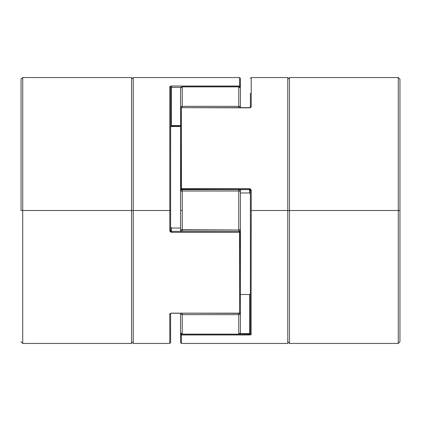 <?xml version="1.0" encoding="UTF-8"?>
<svg xmlns="http://www.w3.org/2000/svg" width="421" height="421" viewBox="0 0 421 421"><rect width="100%" height="100%" fill="white"/><g stroke="black" fill="none" stroke-linecap="round" stroke-linejoin="round"><path stroke-width="0.63" d="M240.349 312.629L240.412 313.35A1.663 1.3 180 0 1 238.749 314.65L238.749 334.253L182.251 334.132L181.072 333.679L180.588 332.59A1.663 1.547 0 0 0 182.251 334.132L182.251 314.65A1.663 1.3 180 0 1 180.588 313.35L180.588 332.59L180.588 313.35L181.072 314.271L182.251 314.65L182.251 313.35L182.251 314.65L238.749 314.65L182.251 314.65L182.251 334.132L238.749 334.132L238.749 313.35L238.749 314.65L239.928 314.271L240.412 313.35L239.581 313.35L240.412 313.35L240.412 332.59L240.412 313.35L239.928 312.945M240.412 190.076L240.412 229.74L238.749 229.982L238.749 231.361L238.749 229.982L182.251 229.982L182.251 210.5L180.588 210.5L180.588 229.74L238.749 229.982L238.749 191.018L182.251 191.018L182.251 231.361L182.251 229.982L180.588 229.74L180.588 190.076M180.588 187.619L180.588 107.65A1.663 1.3 0 0 1 182.251 106.35L182.251 86.868L238.749 86.868L239.928 87.321L240.412 88.41A1.663 1.547 180 0 0 238.749 86.868L238.749 106.35A1.663 1.3 0 0 1 240.412 107.65L240.412 88.41L240.412 107.65L239.928 106.729L238.749 106.35L238.749 107.65L238.749 86.868L182.251 86.868L182.251 106.35L238.749 106.35L182.251 106.35L182.251 107.65L182.251 106.35L181.072 106.729L180.588 107.65L180.588 88.41L180.588 107.65L181.072 108.055M238.749 231.376L239.928 230.897L240.412 229.74L240.412 230.924M180.588 230.924L180.588 229.74L181.072 230.897L182.251 231.376M180.588 210.5L182.251 210.5L182.251 191.018L180.588 191.26L180.588 210.5M182.004 231.361A1.663 1.637 180 0 1 180.588 229.74L180.625 231.361M240.365 276.976L240.412 229.74A1.663 1.637 180 0 1 238.891 231.371M238.749 229.982L240.412 229.74L240.412 191.26L238.749 191.018L238.749 229.982M182.251 189.624L181.072 190.103L180.588 191.26L182.251 191.018L182.251 189.639L182.251 191.018L238.749 191.018L238.749 189.639L238.749 191.018L240.412 191.26L239.928 190.103L238.749 189.624M180.635 144.024L180.588 191.26A1.663 1.637 -0 0 1 182.109 189.629M240.202 313.071A1.663 0.574 0 0 1 240.412 313.35M238.996 189.639A1.663 1.637 0 0 1 240.412 191.26L240.375 189.639M180.798 107.929A1.663 0.574 180 0 1 180.588 107.65M238.749 334.132A1.663 1.547 0 0 0 240.412 332.59L239.928 333.679L238.749 334.132M181.419 334.027L181.877 334.211L181.419 334.211L181.419 334.984A0.831 0.779 180 0 1 180.588 334.211A0.831 0.532 -0 0 1 181.046 333.732L180.588 334.211L180.588 342.615L180.62 332.795M240.38 332.795L238.749 334.253L182.251 334.253L180.588 332.59M182.251 86.868A1.663 1.547 180 0 0 180.588 88.41L181.072 87.321L182.251 86.868M180.62 88.205L182.251 86.747L238.749 86.747L240.38 88.205M170.21 313.534L169.784 314.276L169.784 343.447L169.784 314.276L170.794 313.25L239.581 313.161A0.831 0.642 0 0 0 240.412 312.519L240.17 231.613L239.581 231.371L239.581 232.329L171.447 232.329L170.252 231.797L169.784 230.582L170.616 230.455L170.616 210.5L169.784 210.5L169.784 230.582L169.784 210.5L133.225 210.5L133.225 343.447L133.225 210.5L169.784 210.5L169.784 86.647A0.831 0.774 -0 0 1 170.616 87.421L180.993 87.321L170.616 87.421A0.831 0.774 180 0 0 169.784 86.647L169.784 210.5L170.616 210.5L170.616 87.421L171.447 87.321L171.447 125.584L171.447 86.016L239.581 86.016L239.581 77.553L239.581 86.016A0.831 0.779 0 0 1 240.412 86.789L239.581 86.789L239.581 87.321M240.349 86.994L240.412 78.385L240.412 86.789A0.831 0.532 180 0 1 239.954 87.268L240.349 86.994M239.581 312.808A0.831 0.289 0 0 0 240.412 312.519L239.581 313.35L239.581 232.329L239.581 313.161L171.447 313.161L169.784 314.245M170.252 86.205L171.447 86.016L171.447 87.321M133.225 77.553L133.225 210.5L133.225 77.553L239.581 77.553L240.412 78.385M133.225 343.447L169.784 343.447L170.616 342.615L170.61 313.656L171.447 313.161L239.581 313.35L240.412 312.519L240.412 232.192L239.581 231.361L171.447 231.371L171.447 228.035L180.588 228.035L171.447 228.035L170.626 227.119L170.805 227.629M170.616 231.724L170.679 87.379M171.447 126.495L170.805 126.895L170.616 127.589L170.805 126.895L171.447 126.495L180.588 126.495L171.447 126.495L171.447 126.2L180.588 126.242M171.447 126.242L171.447 125.584L180.588 125.584L171.447 125.584L171.447 126.242L170.616 127.074M240.412 95.52L240.412 107.65M169.784 86.647L171.447 86.016L239.581 86.016L239.581 86.789L239.581 86.016L240.349 86.494M170.616 342.615L170.616 327.701M239.581 86.973L240.412 86.789M169.784 314.276A0.831 0.647 0 0 0 170.616 313.645M171.063 227.908L171.447 228.035L171.447 231.361L170.616 230.455L170.616 231.829M171.447 232.329L171.447 231.361L171.447 232.329L239.581 232.329L239.581 231.361L171.447 231.361L170.616 230.455L169.784 230.582L171.447 232.329M180.588 325.48L180.588 334.211L181.419 334.984L249.553 334.984L249.553 334.211L239.123 334.211L249.553 334.211L249.553 334.984L181.419 334.984L181.419 343.447L181.419 333.679M180.651 108.371L180.83 189.387L249.553 189.639L249.553 188.808L181.419 188.808L181.419 189.639L181.419 188.671L249.553 188.671L250.748 189.203L251.216 190.418L251.216 210.5L287.775 210.5L287.775 77.553L287.775 210.5L251.216 210.5L251.095 334.595L251.216 190.418L249.553 188.671L181.419 188.671L181.419 107.839L181.419 188.671L180.588 188.808L249.553 188.671L249.553 192.965L240.412 192.965L249.553 192.965L250.195 193.371L250.384 194.06L250.195 193.371L249.553 192.965L249.553 189.639L250.384 190.545L250.384 333.579A0.831 0.774 0 0 0 251.216 334.353A0.831 0.774 180 0 1 250.384 333.579L240.007 333.679L249.553 333.679L249.553 334.211L249.553 294.505L249.553 333.679L250.384 333.579L250.384 189.171M249.553 107.839L181.419 107.65L249.553 107.839L251.216 106.724L250.748 107.497L249.553 107.839M250.79 107.466L251.216 106.724L251.216 77.553L251.216 106.724A0.831 0.647 180 0 0 250.384 107.355L250.384 93.299M250.748 334.795L249.553 334.984L251.216 334.353M287.775 343.447L287.775 210.5L289.438 210.5L287.775 210.5L287.775 343.447L181.419 343.447L180.588 342.615M250.384 189.276L250.384 190.545L251.216 190.418L250.384 190.545L249.553 189.639L181.419 189.639L180.588 188.808M240.412 294.505L249.553 294.505L240.412 294.505M250.39 107.344L249.553 107.65L181.419 107.65L180.588 108.481L181.419 107.839A0.831 0.642 180 0 0 180.588 108.481A0.831 0.289 180 0 1 181.419 108.192M250.384 194.06L250.337 193.702M250.195 193.371L249.937 193.092M249.553 294.505L250.195 294.105L250.384 293.411L250.195 294.105L249.553 294.505L250.195 294.105M249.553 333.679L250.321 333.621M131.562 210.5L133.225 210.5L131.562 210.5L131.562 77.553L131.562 210.5L22.713 210.5L22.713 77.553L22.713 210.5L131.562 210.5L131.562 343.447L131.562 210.5M21.05 210.5L22.713 210.5L22.713 343.447L22.713 210.5L21.05 210.5L21.05 79.216L21.05 210.5M399.95 341.784L398.287 343.447L398.287 210.5L399.95 210.5L399.95 79.216L399.95 341.784L399.95 210.5L398.287 210.5L398.287 343.447L289.438 343.447L289.438 210.5L289.438 343.447L287.775 341.784M398.287 210.5L289.438 210.5L398.287 210.5L398.287 77.553L398.287 210.5M399.95 79.216L398.287 77.553L289.438 77.553L289.438 210.5L289.438 77.553L287.775 79.216M240.254 231.703L240.412 230.997M180.746 189.297L180.588 190.003M250.384 78.385L251.216 77.553L287.775 77.553M21.05 79.216L22.713 77.553L131.562 77.553L133.225 79.216M21.05 341.784L22.713 343.447L131.562 343.447L133.225 341.784"/></g></svg>
